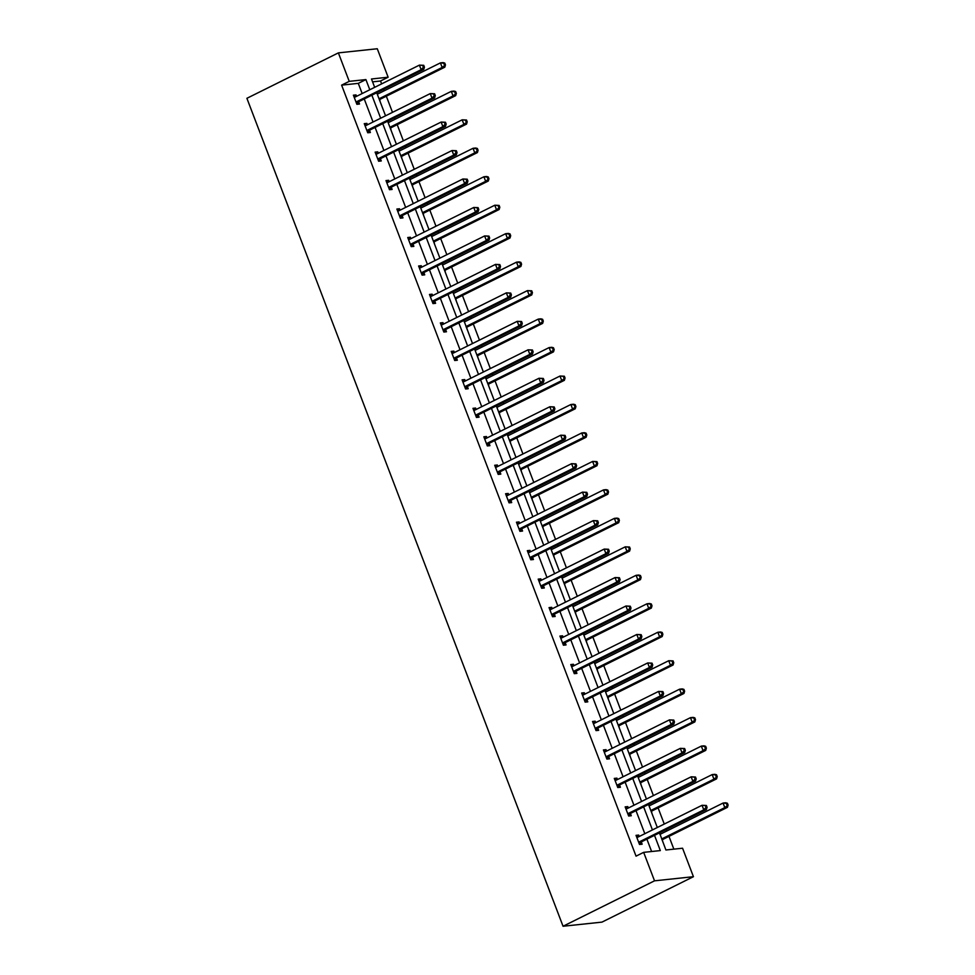 <?xml version="1.0" encoding="UTF-8"?>
<svg xmlns="http://www.w3.org/2000/svg" width="975" height="975" viewBox="0 0 975 975"><rect width="100%" height="100%" fill="white"/><g stroke="black" fill="none" stroke-linecap="round" stroke-linejoin="round"><path stroke-width="1.46" d="M659.514 832.857L665.901 849.993L682.561 848.226L693.432 876.696L601.965 922.118L563.05 926.25L246.894 98.304L338.374 52.882L349.245 81.352L341.616 85.142L636.041 856.148L643.658 852.357L660.331 850.59L654.505 835.343M338.374 52.882L377.276 48.75L388.148 77.22L371.487 78.987L374.668 87.336M381.627 83.874L380.518 80.998L388.148 77.22M673.847 849.152L668.972 836.367M666.9 830.944L666.339 829.469M664.267 824.046L658.101 807.909M656.029 802.474L655.468 800.999M653.396 795.576L647.229 779.439M645.158 774.016L644.597 772.541M642.525 767.106L636.358 750.969M634.286 745.546L633.726 744.071M631.654 738.648L625.487 722.499M623.415 717.076L622.854 715.601M620.783 710.178L614.616 694.029M612.544 688.606L611.983 687.131M609.911 681.708L603.744 665.559M601.673 660.136L601.112 658.661M599.04 653.238L592.873 637.102M590.801 631.666L590.241 630.191M588.169 624.768L582.002 608.632M579.93 603.208L579.369 601.733M577.298 596.298L571.131 580.162M569.059 574.738L568.498 573.263M566.426 567.84L560.259 551.692M558.188 546.268L557.627 544.793M555.555 539.37L549.388 523.222M547.316 517.798L546.756 516.323M544.684 510.9L538.517 494.752M536.445 489.328L535.884 487.853M533.812 482.43L527.646 466.282M525.574 460.858L525.013 459.383M522.941 453.96L516.774 437.824M514.702 432.4L514.142 430.926M512.07 425.49L505.903 409.354M503.831 403.93L503.271 402.456M501.199 397.032L495.032 380.884M492.96 375.46L492.399 373.986M490.327 368.562L484.161 352.414M482.101 346.99L481.528 345.516M479.456 340.092L473.289 323.944M471.23 318.52L470.657 317.046M468.585 311.622L462.43 295.474M460.358 290.05L459.786 288.576M457.714 283.152L451.559 267.016M449.487 261.592L448.914 260.118M446.842 254.682L440.688 238.546M438.616 233.123L438.043 231.648M435.971 226.224L429.817 210.076M427.745 204.652L427.172 203.178M425.1 197.754L418.945 181.606M416.873 176.183L416.301 174.708M414.241 169.284L408.074 153.136M406.002 147.713L405.429 146.238M403.37 140.814L397.203 124.666M395.131 119.243L394.57 117.768M392.498 112.344L386.332 96.208M384.26 90.785L383.699 89.298M625.487 807.751L627.79 806.605L625.158 806.886L628.643 816.014L631.276 815.734L630.496 813.686M627.79 806.605L628.327 808.019M603.744 750.811L606.048 749.665L603.415 749.946L606.901 759.074L609.533 758.794L608.753 756.746M606.048 749.665L606.584 751.091M582.002 693.871L584.305 692.737L581.673 693.018L585.158 702.134L587.791 701.854L587.011 699.818M584.305 692.737L584.854 694.151M560.259 636.943L562.563 635.797L559.93 636.078L563.416 645.206L566.048 644.926L565.268 642.878M562.563 635.797L563.111 637.211M538.529 580.003L540.82 578.857L538.2 579.138L541.673 588.266L544.306 587.986L543.526 585.938M540.82 578.857L541.369 580.283M516.787 523.063L519.078 521.93L516.457 522.21L519.931 531.326L522.563 531.046L521.783 529.011M519.078 521.93L519.626 523.343M495.044 466.135L497.335 464.99L494.715 465.27L498.201 474.398L500.821 474.118L500.041 472.071M497.335 464.99L497.884 466.403M473.302 409.195L475.593 408.05L472.972 408.33L476.458 417.458L479.078 417.178L478.298 415.131M475.593 408.05L476.141 409.476M451.559 352.255L453.85 351.122L451.23 351.402L454.716 360.518L457.336 360.238L456.556 358.203M453.85 351.122L454.399 352.536M429.817 295.327L432.108 294.182L429.487 294.462L432.973 303.591L435.593 303.31L434.813 301.263M432.108 294.182L432.656 295.596M408.074 238.387L410.378 237.242L407.745 237.522L411.231 246.651L413.851 246.37L413.071 244.323M410.378 237.242L410.914 238.668M386.332 181.447L388.635 180.314L386.003 180.582L389.488 189.711L392.121 189.43L391.341 187.395M388.635 180.314L389.171 181.728M364.589 124.52L366.893 123.374L364.26 123.654L367.746 132.771L370.378 132.502L369.598 130.455M366.893 123.374L367.429 124.788M651.617 851.516L646.888 839.134M644.816 833.71L636.017 810.664M633.945 805.24L625.146 782.194M623.074 776.77L614.274 753.724M612.202 748.3L603.403 725.254M601.331 719.83L592.532 696.796M590.46 691.36L581.661 668.326M579.589 662.902L570.789 639.856M568.717 634.432L559.918 611.386M557.846 605.962L549.047 582.916M546.975 577.492L538.176 554.446M536.104 549.023L527.304 525.988M525.232 520.553L516.433 497.518M514.361 492.095L505.562 469.048M503.49 463.625L494.691 440.578M492.619 435.155L483.819 412.108M481.747 406.685L472.948 383.638M470.876 378.215L462.077 355.18M460.005 349.745L451.206 326.71M449.134 321.287L440.334 298.24M438.263 292.817L429.463 269.77M427.391 264.347L418.592 241.3M416.52 235.877L407.721 212.83M405.649 207.407L396.849 184.373M394.778 178.937L385.978 155.903M383.906 150.479L375.107 127.433M373.035 122.009L364.236 98.963M362.164 93.539L358.288 83.363L341.616 85.142M353.718 96.05L356.021 94.904L353.389 95.184L356.874 104.313L359.507 104.032L358.727 101.985M356.021 94.904L356.558 96.318M375.46 152.977L377.764 151.844L375.131 152.124L378.617 161.241L381.249 160.96L380.469 158.925M377.764 151.844L378.3 153.258M397.203 209.918L399.506 208.772L396.874 209.052L400.359 218.181L402.98 217.9L402.212 215.865M399.506 208.772L400.043 210.198M418.945 266.858L421.249 265.712L418.616 265.992L422.102 275.121L424.722 274.84L423.942 272.793M421.249 265.712L421.785 267.126M440.688 323.785L442.979 322.652L440.359 322.932L443.844 332.048L446.465 331.768L445.685 329.733M442.979 322.652L443.528 324.066M462.43 380.725L464.722 379.58L462.101 379.86L465.587 388.988L468.207 388.708L467.427 386.673M464.722 379.58L465.27 381.006M484.173 437.665L486.464 436.52L483.844 436.8L487.329 445.928L489.95 445.648L489.17 443.601M486.464 436.52L487.013 437.946M505.915 494.593L508.207 493.46L505.586 493.74L509.06 502.856L511.692 502.576L510.912 500.541M508.207 493.46L508.755 494.873M527.658 551.533L529.949 550.388L527.329 550.668L530.802 559.796L533.435 559.516L532.655 557.481M529.949 550.388L530.497 551.813M549.388 608.473L551.692 607.327L549.059 607.608L552.545 616.736L555.177 616.456L554.397 614.408M551.692 607.327L552.24 608.753M571.131 665.401L573.434 664.267L570.802 664.548L574.287 673.664L576.92 673.384L576.14 671.348M573.434 664.267L573.982 665.681M592.873 722.341L595.177 721.195L592.544 721.476L596.03 730.604L598.662 730.324L597.882 728.288M595.177 721.195L595.713 722.621M614.616 779.281L616.919 778.135L614.287 778.416L617.772 787.544L620.405 787.264L619.625 785.216M616.919 778.135L617.455 779.561M636.358 836.221L638.662 835.075L636.029 835.356L639.515 844.472L642.147 844.204L641.367 842.156M638.662 835.075L639.198 836.489M643.658 852.357L654.53 880.827L563.05 926.25M654.53 880.827L693.432 876.696M376.74 92.759L385.539 115.806M387.611 121.229L396.411 144.263M398.482 149.687L407.282 172.733M409.354 178.157L418.153 201.203M420.225 206.627L429.024 229.673M431.096 235.097L439.896 258.143M441.967 263.567L450.767 286.613M452.839 292.037L461.638 315.071M463.844 320.434L472.509 343.541M474.581 348.965L483.381 372.011M485.452 377.435L494.252 400.481M496.324 405.905L505.123 428.951M507.195 434.375L515.994 457.421M518.066 462.845L526.866 485.879M529.072 491.242L537.737 514.349M539.797 519.773L548.596 542.819M550.668 548.242L559.467 571.289M561.539 576.712L570.338 599.759M572.41 605.183L581.21 628.229M583.282 633.652L592.081 656.687M594.153 662.122L602.952 685.157M605.024 690.58L613.823 713.627M615.895 719.05L624.695 742.097M626.767 747.52L635.566 770.567M637.638 775.99L646.437 799.037M648.509 804.46L657.308 827.495M369.793 89.749L365.905 79.584L349.245 81.352M652.433 829.92L643.634 806.873M641.562 801.45L632.763 778.416M630.691 772.98L621.892 749.946M619.82 744.522L611.02 721.476M608.948 716.052L600.149 693.006M598.077 687.582L589.278 664.536M587.206 659.112L578.407 636.066M576.335 630.642L567.535 607.596M565.463 602.172L556.664 579.138M554.592 573.714L545.793 550.668M543.733 545.244L534.934 522.198M532.862 516.774L524.062 493.728M521.991 488.304L513.191 465.258M511.119 459.834L502.32 436.788M500.248 431.364L491.449 408.33M489.377 402.907L480.577 379.86M478.506 374.437L469.706 351.39M467.634 345.967L458.835 322.92M456.763 317.497L447.964 294.45M445.892 289.027L437.092 265.98M435.021 260.557L426.221 237.522M424.149 232.099L415.35 209.052M413.278 203.629L404.479 180.582M402.407 175.159L393.607 152.112M391.536 146.689L382.736 123.642M380.664 118.219L371.865 95.172M380.518 80.998L372.572 81.851M659.685 832.845L660.233 834.259M662.391 839.926L662.842 841.998M648.643 804.387L649.362 805.789M651.519 811.456L651.97 813.528M637.772 775.917L638.491 777.319M640.648 782.986L641.099 785.058M626.901 747.459L627.62 748.849M629.777 754.516L630.24 756.6M616.029 718.989L616.748 720.391M618.906 726.046L619.369 728.13M605.158 690.519L605.877 691.921M608.034 697.588L608.497 699.66M594.287 662.049L595.006 663.451M597.175 669.118L597.626 671.19M583.428 633.579L584.135 634.981M586.304 640.648L586.755 642.72M572.557 605.109L573.263 606.511M575.433 612.178L575.884 614.25M561.685 576.652L562.392 578.041M564.562 583.708L565.013 585.792M550.814 548.182L551.521 549.583M553.69 555.238L554.141 557.322M539.943 519.712L540.65 521.113M542.819 526.768L543.27 528.852M529.242 491.217L529.778 492.643M531.948 498.31L532.399 500.382M518.2 462.772L518.907 464.173M521.077 469.84L521.528 471.912M507.329 434.302L508.036 435.703M510.205 441.37L510.656 443.442M496.458 405.832L497.165 407.233M499.334 412.9L499.785 414.984M485.587 377.374L486.293 378.775M488.463 384.43L488.914 386.514M474.715 348.904L475.422 350.305M477.592 355.96L478.043 358.044M464.015 320.409L464.551 321.835M466.72 327.503L467.171 329.574M452.973 291.964L453.68 293.365M455.849 299.033L456.3 301.104M442.102 263.494L442.808 264.895M444.978 270.562L445.429 272.634M431.23 235.024L431.937 236.425M434.107 242.092L434.558 244.164M420.359 206.566L421.078 207.967M423.235 213.623L423.686 215.707M409.488 178.096L410.207 179.498M412.364 185.152L412.815 187.237M398.617 149.626L399.336 151.028M401.493 156.695L401.944 158.767M387.745 121.156L388.464 122.558M390.622 128.225L391.072 130.297M376.874 92.686L377.593 94.088M379.75 99.755L380.201 101.827M358.288 83.363L365.905 79.584M356.789 101.632L359.422 101.351L423.759 69.408L421.139 69.688L356.789 101.632A1.974 1.67 -96.1 0 0 356.277 102.046L356.094 102.265M423.382 67.251L421.139 69.688L419.396 65.13L423.735 65.313L422.687 65.422L423.382 67.251L424.43 67.141L423.735 65.313M354.169 97.22L354.437 97.22A1.974 1.67 -96.1 0 0 355.058 97.073L419.396 65.13L422.687 65.422M359.422 101.351A1.974 1.67 -96.1 0 0 358.91 101.766L356.85 104.24M354.071 96.976L355.266 96.964M423.759 69.408L424.43 67.141M379.519 100.035L379.933 99.535A1.974 1.67 83.9 0 1 380.457 99.121L444.795 67.177L442.163 67.458L440.42 62.888L377.301 94.234M379.043 98.792L442.163 67.458L445.465 64.898L444.771 63.082L443.71 63.192L444.417 65.02M443.71 63.192L440.42 62.888L443.052 62.607L444.771 63.082M445.465 64.898L444.795 67.177M367.66 130.102L370.293 129.821L434.631 97.878L432.01 98.158L367.66 130.102A1.974 1.67 -96.1 0 0 367.148 130.516L366.966 130.735M434.253 95.721L432.01 98.158L430.268 93.588L434.606 93.783L433.558 93.893L434.253 95.721L435.301 95.611L434.606 93.783M365.04 125.69L365.308 125.69A1.974 1.67 -96.1 0 0 365.93 125.543L430.268 93.588L433.558 93.893M370.293 129.821A1.974 1.67 -96.1 0 0 369.781 130.236L367.721 132.71M364.942 125.446L366.137 125.434M434.631 97.878L435.301 95.611M378.532 158.572L381.164 158.291L445.502 126.348L442.882 126.628L378.532 158.572A1.974 1.67 -96.1 0 0 378.02 158.986L377.837 159.205M445.124 124.191L442.882 126.628L441.139 122.058L445.477 122.253L444.429 122.363L445.124 124.191L446.172 124.069L445.477 122.253M375.911 154.16L376.179 154.16A1.974 1.67 -96.1 0 0 376.789 154.013L441.139 122.058L444.429 122.363M381.164 158.291A1.974 1.67 -96.1 0 0 380.652 158.706L378.592 161.168M375.814 153.916L377.008 153.904M445.502 126.348L446.172 124.069M390.39 128.505L390.804 128.005A1.974 1.67 83.9 0 1 391.328 127.591L455.666 95.648L453.034 95.916L451.291 91.357L388.172 122.704M389.915 127.262L453.034 95.916L456.337 93.368L455.642 91.553L454.582 91.662L455.288 93.478M454.582 91.662L451.291 91.357L453.923 91.077L455.642 91.553M456.337 93.368L455.666 95.648M401.261 156.975L401.676 156.475A1.974 1.67 83.9 0 1 402.2 156.061L466.538 124.105L463.905 124.386L462.162 119.827L399.043 151.174M400.786 155.732L463.905 124.386L467.208 121.838L466.513 120.01L465.453 120.132L466.16 121.948M465.453 120.132L462.162 119.827L466.513 120.01M467.208 121.838L466.538 124.105M389.403 187.042L392.035 186.761L456.373 154.806L453.753 155.086L389.403 187.042A1.974 1.67 -96.1 0 0 388.891 187.456L388.708 187.675M455.995 152.648L453.753 155.086L452.01 150.528L456.349 150.723L455.301 150.833L455.995 152.648L457.043 152.539L456.349 150.723M386.783 182.63L387.051 182.63A1.974 1.67 -96.1 0 0 387.66 182.471L452.01 150.528L455.301 150.833M392.035 186.761A1.974 1.67 -96.1 0 0 391.523 187.176L389.464 189.637M386.685 182.386L387.879 182.374M456.373 154.806L457.043 152.539M412.133 185.433L412.547 184.933A1.974 1.67 83.9 0 1 413.071 184.519L477.409 152.575L474.776 152.856L473.033 148.298L409.914 179.632M411.657 184.202L474.776 152.856L478.079 150.308L477.384 148.48L476.324 148.59L477.031 150.418M476.324 148.59L473.033 148.298L475.666 148.017L477.384 148.48M478.079 150.308L477.409 152.575M400.274 215.512L402.907 215.231L467.244 183.276L464.624 183.556L400.274 215.512A1.974 1.67 -96.1 0 0 399.762 215.926L399.579 216.133M466.867 181.118L464.624 183.556L462.881 178.998L467.22 179.181L466.172 179.303L466.867 181.118L467.915 181.009L467.22 179.181M397.654 211.1L397.922 211.1A1.974 1.67 -96.1 0 0 398.531 210.941L462.881 178.998L466.172 179.303M402.907 215.231A1.974 1.67 -96.1 0 0 402.383 215.646L400.335 218.108M397.556 210.856L398.751 210.844M467.244 183.276L467.915 181.009M423.004 213.903L423.418 213.403A1.974 1.67 83.9 0 1 423.942 212.989L488.28 181.045L485.648 181.326L483.905 176.767L420.786 208.102M422.528 212.672L485.648 181.326L488.95 178.778L488.256 176.95L487.195 177.06L487.902 178.888M487.195 177.06L483.905 176.767L486.537 176.487L488.256 176.95M488.95 178.778L488.28 181.045M411.145 243.969L413.778 243.689L478.116 211.746L475.495 212.026L411.145 243.969A1.974 1.67 -96.1 0 0 410.633 244.384L410.451 244.603M477.738 209.588L475.495 212.026L473.753 207.468L478.091 207.651L477.043 207.76L477.738 209.588L478.786 209.479L478.091 207.651M408.525 239.57L408.793 239.558A1.974 1.67 -96.1 0 0 409.403 239.411L473.753 207.468L477.043 207.76M413.778 243.689A1.974 1.67 -96.1 0 0 413.254 244.103L411.206 246.577M408.428 239.326L409.622 239.302M478.116 211.746L478.786 209.479M433.875 242.373L434.289 241.873A1.974 1.67 83.9 0 1 434.813 241.459L499.151 209.515L496.519 209.796L494.776 205.225L431.657 236.572M433.4 241.13L496.519 209.796L499.822 207.248L499.127 205.42L498.067 205.53L498.761 207.358M498.067 205.53L494.776 205.225L499.127 205.42M499.822 207.248L499.151 209.515M422.017 272.439L424.649 272.159L488.987 240.216L486.354 240.496L422.017 272.439A1.974 1.67 -96.1 0 0 421.505 272.854L421.322 273.073M488.609 238.058L486.354 240.496L484.624 235.938L488.962 236.121L487.914 236.23L488.609 238.058L489.657 237.949L488.962 236.121M419.396 268.04L419.664 268.027A1.974 1.67 -96.1 0 0 420.274 267.881L484.624 235.938L487.914 236.23M424.649 272.159A1.974 1.67 -96.1 0 0 424.125 272.573L422.065 275.048M419.299 267.784L420.493 267.772M488.987 240.216L489.657 237.949M444.746 270.843L445.161 270.343A1.974 1.67 83.9 0 1 445.673 269.929L510.023 237.985L507.39 238.266L505.647 233.695L442.528 265.042M444.271 269.6L507.39 238.266L510.693 235.718L509.998 233.89L508.938 234L509.633 235.828M508.938 234L505.647 233.695L508.28 233.415L509.998 233.89M510.693 235.718L510.023 237.985M432.888 300.909L435.52 300.629L499.858 268.686L497.226 268.966L432.888 300.909A1.974 1.67 -96.1 0 0 432.376 301.324L432.193 301.543M499.48 266.528L497.226 268.966L495.495 264.396L499.834 264.591L498.786 264.7L499.48 266.528L500.528 266.419L499.834 264.591M430.268 296.498L430.523 296.498A1.974 1.67 -96.1 0 0 431.145 296.351L495.495 264.396L498.786 264.7M435.52 300.629A1.974 1.67 -96.1 0 0 434.996 301.043L432.937 303.517M430.17 296.254L431.364 296.242M499.858 268.686L500.528 266.419M455.617 299.313L456.032 298.813A1.974 1.67 83.9 0 1 456.544 298.399L520.894 266.455L518.261 266.723L516.518 262.165L453.399 293.512M455.142 298.07L518.261 266.723L521.564 264.176L520.869 262.36L519.809 262.47L520.504 264.298M519.809 262.47L516.518 262.165L519.151 261.885L520.869 262.36M521.564 264.176L520.894 266.455M443.759 329.379L446.392 329.099L510.729 297.156L508.097 297.436L443.759 329.379A1.974 1.67 -96.1 0 0 443.247 329.794L443.064 330.013M510.352 294.998L508.097 297.436L506.354 292.866L510.705 293.061L509.657 293.17L510.352 294.998L511.4 294.877L510.705 293.061M441.139 324.967L441.395 324.967A1.974 1.67 -96.1 0 0 442.016 324.821L506.354 292.866L509.657 293.17M446.392 329.099A1.974 1.67 -96.1 0 0 445.867 329.513L443.808 331.975M441.041 324.724L442.236 324.712M510.729 297.156L511.4 294.877M466.489 327.783L466.903 327.283A1.974 1.67 83.9 0 1 467.415 326.869L531.765 294.913L529.133 295.193L527.39 290.635L464.271 321.982M466.013 326.54L529.133 295.193L532.435 292.646L531.728 290.818L530.68 290.94L531.375 292.756M530.68 290.94L527.39 290.635L531.728 290.818M532.435 292.646L531.765 294.913M454.63 357.849L457.263 357.569L521.601 325.626L518.968 325.894L454.63 357.849A1.974 1.67 -96.1 0 0 454.118 358.264L453.936 358.483M521.223 323.456L518.968 325.894L517.225 321.336L521.576 321.531L520.528 321.64L521.223 323.456L522.271 323.347L521.576 321.531M452.01 353.438L452.266 353.438A1.974 1.67 -96.1 0 0 452.888 353.279L517.225 321.336L520.528 321.64M457.263 357.569A1.974 1.67 -96.1 0 0 456.739 357.983L454.679 360.445M451.913 353.194L453.107 353.182M521.601 325.626L522.271 323.347M477.36 356.241L477.774 355.753A1.974 1.67 83.9 0 1 478.286 355.339L542.636 323.383L540.004 323.663L538.261 319.105L475.142 350.439M476.885 355.01L540.004 323.663L543.307 321.116L542.6 319.288L541.552 319.398L542.246 321.226M541.552 319.398L538.261 319.105L540.893 318.825L542.6 319.288M543.307 321.116L542.636 323.383M465.502 386.319L468.134 386.039L532.472 354.083L529.839 354.364L465.502 386.319A1.974 1.67 -96.1 0 0 464.99 386.734L464.807 386.953M532.094 351.926L529.839 354.364L528.097 349.806L532.447 349.988L531.399 350.11L532.094 351.926L533.142 351.817L532.447 349.988M462.881 381.908L463.137 381.908A1.974 1.67 -96.1 0 0 463.759 381.749L528.097 349.806L531.399 350.11M468.134 386.039A1.974 1.67 -96.1 0 0 467.61 386.453L465.55 388.915M462.784 381.664L463.978 381.652M532.472 354.083L533.142 351.817M488.231 384.711L488.646 384.211A1.974 1.67 83.9 0 1 489.158 383.797L553.508 351.853L550.875 352.133L549.132 347.575L486.013 378.909M487.756 383.48L550.875 352.133L554.178 349.586L553.471 347.758L552.423 347.868L553.117 349.696M552.423 347.868L549.132 347.575L551.765 347.295L553.471 347.758M554.178 349.586L553.508 351.853M476.373 414.777L479.005 414.497L543.343 382.553L540.711 382.834L476.373 414.777A1.974 1.67 -96.1 0 0 475.861 415.192L475.678 415.411M542.965 380.396L540.711 382.834L538.968 378.276L543.319 378.458L542.271 378.568L542.965 380.396L544.013 380.287L543.319 378.458M473.753 410.378L474.008 410.365A1.974 1.67 -96.1 0 0 474.63 410.219L538.968 378.276L542.271 378.568M479.005 414.497A1.974 1.67 -96.1 0 0 478.481 414.911L476.422 417.385M473.655 410.134L474.849 410.109M543.343 382.553L544.013 380.287M499.102 413.181L499.517 412.681A1.974 1.67 83.9 0 1 500.029 412.267L564.379 380.323L561.746 380.603L560.003 376.033L496.884 407.379M498.627 411.938L561.746 380.603L565.049 378.056L564.342 376.228L563.294 376.338L563.989 378.166M563.294 376.338L560.003 376.033L564.342 376.228M565.049 378.056L564.379 380.323M487.244 443.247L489.877 442.967L554.214 411.023L551.582 411.304L487.244 443.247A1.974 1.67 -96.1 0 0 486.732 443.662L486.549 443.881M553.837 408.866L551.582 411.304L549.839 406.746L554.19 406.928L553.142 407.038L553.837 408.866L554.885 408.757L554.19 406.928M484.624 438.847L484.88 438.835A1.974 1.67 -96.1 0 0 485.501 438.689L549.839 406.746L553.142 407.038M489.877 442.967A1.974 1.67 -96.1 0 0 489.352 443.381L487.293 445.855M484.526 438.592L485.721 438.579M554.214 411.023L554.885 408.757M509.974 441.651L510.388 441.151A1.974 1.67 83.9 0 1 510.9 440.737L575.238 408.793L572.617 409.073L570.875 404.503L507.756 435.849M509.498 440.408L572.617 409.073L575.92 406.526L575.213 404.698L574.165 404.808L574.86 406.636M574.165 404.808L570.875 404.503L573.507 404.223L575.213 404.698M575.92 406.526L575.238 408.793M498.115 471.717L500.748 471.437L565.086 439.493L562.453 439.774L498.115 471.717A1.974 1.67 -96.1 0 0 497.603 472.132L497.421 472.351M564.708 437.336L562.453 439.774L560.71 435.203L565.061 435.398L564.013 435.508L564.708 437.336L565.756 437.227L565.061 435.398M495.495 467.305L495.751 467.305A1.974 1.67 -96.1 0 0 496.372 467.159L560.71 435.203L564.013 435.508M500.748 471.437A1.974 1.67 -96.1 0 0 500.224 471.851L498.164 474.325M495.398 467.062L496.592 467.049M565.086 439.493L565.756 437.227M520.845 470.121L521.259 469.621A1.974 1.67 83.9 0 1 521.771 469.207L586.109 437.263L583.489 437.531L581.746 432.973L518.627 464.319M520.37 468.878L583.489 437.531L586.792 434.984L586.085 433.168L585.037 433.278L585.731 435.106M585.037 433.278L581.746 432.973L584.378 432.693L586.085 433.168M586.792 434.984L586.109 437.263M508.987 500.187L511.619 499.907L575.957 467.963L573.324 468.244L508.987 500.187A1.974 1.67 -96.1 0 0 508.462 500.602L508.292 500.821M575.579 465.806L573.324 468.244L571.582 463.673L575.933 463.868L574.884 463.978L575.579 465.806L576.627 465.697L575.933 463.868M506.366 495.775L506.622 495.775A1.974 1.67 -96.1 0 0 507.244 495.629L571.582 463.673L574.884 463.978M511.619 499.907A1.974 1.67 -96.1 0 0 511.095 500.321L509.035 502.795M506.269 495.532L507.463 495.519M575.957 467.963L576.627 465.697M531.716 498.591L532.131 498.091A1.974 1.67 83.9 0 1 532.643 497.677L596.98 465.721L594.36 466.001L592.617 461.443L529.498 492.789M531.241 497.347L594.36 466.001L597.651 463.454L596.956 461.626L595.908 461.748L596.602 463.564M595.908 461.748L592.617 461.443L596.956 461.626M597.651 463.454L596.98 465.721M519.858 528.657L522.49 528.377L586.828 496.433L584.196 496.702L519.858 528.657A1.974 1.67 -96.1 0 0 519.334 529.072L519.151 529.291M586.45 494.276L584.196 496.702L582.453 492.143L586.804 492.338L585.743 492.448L586.45 494.276L587.498 494.154L586.804 492.338M517.237 524.245L517.493 524.245A1.974 1.67 -96.1 0 0 518.115 524.087L582.453 492.143L585.743 492.448M522.49 528.377A1.974 1.67 -96.1 0 0 521.966 528.791L519.907 531.253M517.14 524.002L518.334 523.989M586.828 496.433L587.498 494.154M542.575 527.048L543.002 526.561A1.974 1.67 83.9 0 1 543.514 526.147L607.852 494.191L605.231 494.471L603.488 489.913L540.369 521.247M542.112 525.817L605.231 494.471L608.522 491.924L607.827 490.096L606.779 490.206L607.474 492.034M606.779 490.206L603.488 489.913L606.109 489.633L607.827 490.096M608.522 491.924L607.852 494.191M530.729 557.127L533.362 556.847L597.699 524.891L595.067 525.172L530.729 557.127A1.974 1.67 -96.1 0 0 530.205 557.542L530.022 557.761M597.322 522.734L595.067 525.172L593.324 520.613L597.675 520.796L596.615 520.918L597.322 522.734L598.37 522.624L597.675 520.796M528.097 552.715L528.365 552.715A1.974 1.67 -96.1 0 0 528.986 552.557L593.324 520.613L596.615 520.918M533.362 556.847A1.974 1.67 -96.1 0 0 532.837 557.261L530.778 559.723M528.011 552.472L529.206 552.459M597.699 524.891L598.37 522.624M553.447 555.518L553.873 555.019A1.974 1.67 83.9 0 1 554.385 554.604L618.723 522.661L616.102 522.941L614.36 518.383L551.241 549.717M552.983 554.288L616.102 522.941L619.393 520.394L618.698 518.566L617.65 518.676L618.345 520.504M617.65 518.676L614.36 518.383L616.98 518.103L618.698 518.566M619.393 520.394L618.723 522.661M541.6 585.585L544.233 585.317L608.571 553.361L605.938 553.642L541.6 585.585A1.974 1.67 -96.1 0 0 541.076 585.999L540.893 586.219M608.193 551.204L605.938 553.642L604.195 549.083L608.546 549.266L607.486 549.376L608.193 551.204L609.241 551.094L608.546 549.266M538.968 581.185L539.236 581.173A1.974 1.67 -96.1 0 0 539.857 581.027L604.195 549.083L607.486 549.376M544.233 585.317A1.974 1.67 -96.1 0 0 543.709 585.731L541.649 588.193M538.883 580.942L540.077 580.917M608.571 553.361L609.241 551.094M564.318 583.988L564.744 583.489A1.974 1.67 83.9 0 1 565.256 583.074L629.594 551.131L626.974 551.411L625.231 546.841L562.112 578.187M563.855 582.745L626.974 551.411L630.264 548.864L629.57 547.036L628.522 547.146L629.216 548.974M628.522 547.146L625.231 546.841L629.57 547.036M630.264 548.864L629.594 551.131M552.472 614.055L555.104 613.775L619.442 581.831L616.809 582.112L552.472 614.055A1.974 1.67 -96.1 0 0 551.947 614.469L551.765 614.689M619.064 579.674L616.809 582.112L615.067 577.553L619.418 577.736L618.357 577.846L619.064 579.674L620.112 579.564L619.418 577.736M549.839 609.655L550.107 609.643A1.974 1.67 -96.1 0 0 550.729 609.497L615.067 577.553L618.357 577.846M555.104 613.775A1.974 1.67 -96.1 0 0 554.58 614.189L552.52 616.663M549.754 609.399L550.948 609.387M619.442 581.831L620.112 579.564M575.189 612.458L575.616 611.959A1.974 1.67 83.9 0 1 576.128 611.544L640.465 579.601L637.845 579.881L636.102 575.311L572.983 606.657M574.726 611.215L637.845 579.881L641.136 577.334L640.441 575.506L639.393 575.616L640.088 577.444M639.393 575.616L636.102 575.311L638.723 575.031L640.441 575.506M641.136 577.334L640.465 579.601M563.343 642.525L565.975 642.245L630.313 610.301L627.681 610.582L563.343 642.525A1.974 1.67 -96.1 0 0 562.819 642.939L562.636 643.159M629.935 608.144L627.681 610.582L625.938 606.011L630.289 606.206L629.228 606.316L629.935 608.144L630.983 608.034L630.289 606.206M560.71 638.113L560.978 638.113A1.974 1.67 -96.1 0 0 561.6 637.967L625.938 606.011L629.228 606.316M565.975 642.245A1.974 1.67 -96.1 0 0 565.451 642.659L563.392 645.133M560.625 637.869L561.807 637.857M630.313 610.301L630.983 608.034M586.06 640.928L586.487 640.429A1.974 1.67 83.9 0 1 586.999 640.014L651.337 608.071L648.716 608.339L646.973 603.781L583.854 635.127M585.597 639.685L648.716 608.339L652.007 605.792L651.312 603.976L650.264 604.086L650.959 605.914M650.264 604.086L646.973 603.781L649.594 603.501L651.312 603.976M652.007 605.792L651.337 608.071M574.214 670.995L576.847 670.715L641.184 638.771L638.552 639.052L574.214 670.995A1.974 1.67 -96.1 0 0 573.69 671.409L573.507 671.629M640.807 636.614L638.552 639.052L636.809 634.481L641.16 634.676L640.1 634.786L640.807 636.614L641.855 636.504L641.16 634.676M571.582 666.583L571.85 666.583A1.974 1.67 -96.1 0 0 572.471 666.437L636.809 634.481L640.1 634.786M576.847 670.715A1.974 1.67 -96.1 0 0 576.322 671.129L574.263 673.603M571.496 666.339L572.678 666.327M641.184 638.771L641.855 636.504M596.932 669.398L597.346 668.899A1.974 1.67 83.9 0 1 597.87 668.484L662.208 636.529L659.588 636.809L657.845 632.251L594.726 663.597M596.456 668.155L659.588 636.809L662.878 634.262L662.183 632.446L661.135 632.556L661.83 634.372M661.135 632.556L657.845 632.251L660.465 631.971L662.183 632.446M662.878 634.262L662.208 636.529M585.085 699.465L587.718 699.185L652.056 667.241L649.423 667.509L585.085 699.465A1.974 1.67 -96.1 0 0 584.561 699.879L584.378 700.099M651.666 665.084L649.423 667.509L647.68 662.951L652.031 663.146L650.971 663.256L651.666 665.084L652.726 664.962L652.031 663.146M582.453 695.053L582.721 695.053A1.974 1.67 -96.1 0 0 583.342 694.895L647.68 662.951L650.971 663.256M587.718 699.185A1.974 1.67 -96.1 0 0 587.194 699.599L585.134 702.061M582.367 694.809L583.55 694.797M652.056 667.241L652.726 664.962M607.803 697.868L608.217 697.369A1.974 1.67 83.9 0 1 608.741 696.954L673.079 664.999L670.459 665.279L668.716 660.721L605.597 692.055M607.327 696.625L670.459 665.279L673.749 662.732L673.055 660.904L672.007 661.026L672.701 662.842M672.007 661.026L668.716 660.721L673.055 660.904M673.749 662.732L673.079 664.999M595.957 727.935L598.589 727.655L662.927 695.699L660.294 695.979L595.957 727.935A1.974 1.67 -96.1 0 0 595.433 728.349L595.25 728.569M662.537 693.542L660.294 695.979L658.552 691.421L662.902 691.604L661.842 691.726L662.537 693.542L663.597 693.432L662.902 691.604M593.324 723.523L593.592 723.523A1.974 1.67 -96.1 0 0 594.214 723.365L658.552 691.421L661.842 691.726M598.589 727.655A1.974 1.67 -96.1 0 0 598.065 728.069L596.005 730.531M593.239 723.279L594.421 723.267M662.927 695.699L663.597 693.432M618.674 726.326L619.088 725.827A1.974 1.67 83.9 0 1 619.612 725.412L683.95 693.469L681.33 693.749L679.587 689.191L616.456 720.525M618.199 725.095L681.33 693.749L684.621 691.202L683.926 689.374L682.878 689.483L683.572 691.312M682.878 689.483L679.587 689.191L682.207 688.911L683.926 689.374M684.621 691.202L683.95 693.469M606.828 756.393L609.448 756.125L673.798 724.169L671.166 724.449L606.828 756.393A1.974 1.67 -96.1 0 0 606.304 756.807L606.121 757.027M673.408 722.012L671.166 724.449L669.423 719.891L673.774 720.074L672.713 720.184L673.408 722.012L674.468 721.902L673.774 720.074M604.195 751.993L604.463 751.981A1.974 1.67 -96.1 0 0 605.085 751.835L669.423 719.891L672.713 720.184M609.448 756.125A1.974 1.67 -96.1 0 0 608.936 756.539L606.877 759.001M604.11 751.749L605.292 751.725M673.798 724.169L674.468 721.902M629.545 754.796L629.96 754.297A1.974 1.67 83.9 0 1 630.484 753.882L694.822 721.939L692.189 722.219L690.458 717.661L627.327 748.995M629.07 753.553L692.189 722.219L695.492 719.672L694.797 717.844L693.749 717.953L694.444 719.782M693.749 717.953L690.458 717.661L693.079 717.381L694.797 717.844M695.492 719.672L694.822 721.939M617.699 784.863L620.319 784.582L684.669 752.639L682.037 752.919L617.699 784.863A1.974 1.67 -96.1 0 0 617.175 785.277L616.992 785.497M684.279 750.482L682.037 752.919L680.294 748.361L684.633 748.544L683.585 748.654L684.279 750.482L685.34 750.372L684.633 748.544M615.067 780.463L615.335 780.451A1.974 1.67 -96.1 0 0 615.956 780.305L680.294 748.361L683.585 748.654M620.319 784.582A1.974 1.67 -96.1 0 0 619.808 784.997L617.748 787.471M614.981 780.207L616.163 780.195M684.669 752.639L685.34 750.372M640.417 783.266L640.831 782.767A1.974 1.67 83.9 0 1 641.355 782.352L705.693 750.409L703.06 750.689L701.318 746.119L638.198 777.465M639.941 782.023L703.06 750.689L706.363 748.142L705.668 746.314L704.62 746.423L705.315 748.252M704.62 746.423L701.318 746.119L703.95 745.838L705.668 746.314M706.363 748.142L705.693 750.409M628.57 813.333L631.191 813.053L695.541 781.109L692.908 781.389L628.57 813.333A1.974 1.67 -96.1 0 0 628.046 813.747L627.863 813.967M695.151 778.952L692.908 781.389L691.165 776.819L695.504 777.014L694.456 777.124L695.151 778.952L696.211 778.842L695.504 777.014M625.938 808.921L626.206 808.921A1.974 1.67 -96.1 0 0 626.828 808.775L691.165 776.819L694.456 777.124M631.191 813.053A1.974 1.67 -96.1 0 0 630.679 813.467L628.619 815.941M625.852 808.677L627.035 808.665M695.541 781.109L696.211 778.842M651.288 811.736L651.702 811.237A1.974 1.67 83.9 0 1 652.226 810.822L716.564 778.879L713.932 779.159L712.189 774.589L649.07 805.935M650.812 810.493L713.932 779.159L717.234 776.6L716.54 774.784L715.492 774.893L716.186 776.722M715.492 774.893L712.189 774.589L714.821 774.308L716.54 774.784M717.234 776.6L716.564 778.879M639.442 841.803L642.062 841.523L706.412 809.579L703.779 809.859L639.442 841.803A1.974 1.67 -96.1 0 0 638.918 842.217L638.735 842.437M706.022 807.422L703.779 809.859L702.037 805.289L706.375 805.484L705.327 805.594L706.022 807.422L707.082 807.312L706.375 805.484M636.809 837.391L637.077 837.391A1.974 1.67 -96.1 0 0 637.699 837.245L702.037 805.289L705.327 805.594M642.062 841.523A1.974 1.67 -96.1 0 0 641.55 841.937L639.49 844.411M636.724 837.147L637.906 837.135M706.412 809.579L707.082 807.312M662.159 840.206L662.573 839.707A1.974 1.67 83.9 0 1 663.098 839.292L727.435 807.337L724.803 807.617L723.06 803.059L659.941 834.405M661.684 838.963L724.803 807.617L728.106 805.07L727.411 803.254L726.363 803.363L727.057 805.179M726.363 803.363L723.06 803.059L725.693 802.778L727.411 803.254M728.106 805.07L727.435 807.337M356.277 102.046L358.91 101.766M380.457 99.121L379.214 99.255M367.148 130.516L369.781 130.236M378.02 158.986L380.652 158.706M391.328 127.591L390.085 127.725M402.2 156.061L400.957 156.183M388.891 187.456L391.523 187.176M413.071 184.519L411.828 184.653M399.762 215.926L402.383 215.646M423.942 212.989L422.699 213.123M410.633 244.384L413.254 244.103M434.813 241.459L433.57 241.593M421.505 272.854L424.125 272.573M445.673 269.929L444.442 270.063M432.376 301.324L434.996 301.043M456.544 298.399L455.313 298.533M443.247 329.794L445.867 329.513M467.415 326.869L466.184 326.991M454.118 358.264L456.739 357.983M478.286 355.339L477.055 355.461M464.99 386.734L467.61 386.453M489.158 383.797L487.927 383.931M475.861 415.192L478.481 414.911M500.029 412.267L498.798 412.401M486.732 443.662L489.352 443.381M510.9 440.737L509.669 440.871M497.603 472.132L500.224 471.851M521.771 469.207L520.54 469.341M508.462 500.602L511.095 500.321M532.643 497.677L531.412 497.798M519.334 529.072L521.966 528.791M543.514 526.147L542.283 526.268M530.205 557.542L532.837 557.261M554.385 554.604L553.154 554.738M541.076 585.999L543.709 585.731M565.256 583.074L564.025 583.208M551.947 614.469L554.58 614.189M576.128 611.544L574.897 611.678M562.819 642.939L565.451 642.659M586.999 640.014L585.768 640.148M573.69 671.409L576.322 671.129M597.87 668.484L596.639 668.606M584.561 699.879L587.194 699.599M608.741 696.954L607.51 697.076M595.433 728.349L598.065 728.069M619.612 725.412L618.382 725.546M606.304 756.807L608.936 756.539M630.484 753.882L629.253 754.016M617.175 785.277L619.808 784.997M641.355 782.352L640.124 782.486M628.046 813.747L630.679 813.467M652.226 810.822L650.995 810.956M638.918 842.217L641.55 841.937M663.098 839.292L661.867 839.414"/></g></svg>

